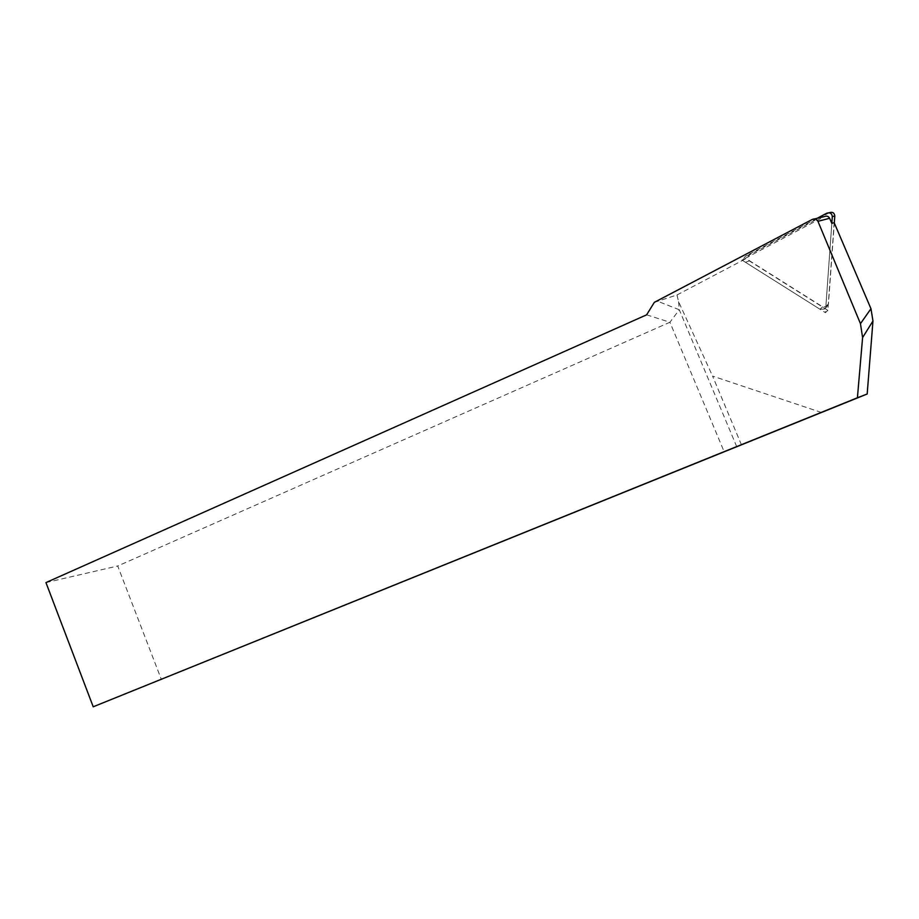 <?xml version="1.0" encoding="UTF-8"?>
<svg xmlns="http://www.w3.org/2000/svg" width="919" height="919" viewBox="0 0 919 919"><rect width="100%" height="100%" fill="white"/><g stroke="black" fill="none" stroke-linecap="round" stroke-linejoin="round"><path stroke-width="0.69" stroke-dasharray="4.59 3.45" d="M834.165 222.662L827.847 310.346L745.826 258.698L741.92 260.054L824.4 216.574M821.483 412.482L712.57 376.089L741.438 444.842M654.351 302.328L676.981 294.965L678.601 301.731L712.57 376.089M676.981 294.965L745.826 258.698M45.95 582.589L117.712 566.001L161.319 679.371M646.608 314.838L669.928 322.247L117.712 566.001M678.601 301.731L679.279 309.76L657.315 301.099M736.739 446.726L679.279 309.76L669.928 322.247L724.183 451.792M827.847 310.346L825.423 312.678L831.821 223.374L825.871 306.314L828.456 303.948L834.291 222.972M741.92 260.054L825.423 312.678M829.375 212.668L749.824 254.632C747.446 256.654 747.354 258.71 749.559 260.789L822.666 306.831L826.916 306.659L828.456 303.948M817.198 218.285L745.723 255.999C743.299 258.067 743.207 260.157 745.458 262.283L819.978 309.255L824.309 309.083L825.871 306.314M812.247 219.446L814.406 218.94M826.778 213.219L828.915 212.76M745.826 255.941L749.927 254.574M745.458 262.283L749.559 260.789M819.978 309.255L822.666 306.831M749.824 254.632L745.723 255.999M826.916 306.659L824.309 309.083"/><path stroke-width="1.38" d="M814.406 218.94L824.4 216.574C826.709 215.655 828.467 216.218 829.639 218.285L831.821 223.374L834.165 222.662L870.971 308.715L872.97 320.984L867.18 393.998L857.416 397.778L862.596 337.572L860.46 323.66L817.956 221.318C816.692 219.055 814.785 218.435 812.247 219.446L654.351 302.328L646.608 314.838L45.95 582.589L93.221 706.791L857.416 397.778M93.221 706.791L867.18 393.998M834.291 222.972L834.797 215.988C834.372 212.806 832.568 211.692 829.375 212.668L828.915 212.76M831.821 223.374L832.304 216.62C831.867 213.369 830.029 212.232 826.778 213.219L817.198 218.285M817.956 221.318L829.639 218.285M860.46 323.66L870.971 308.715M862.596 337.572L872.97 320.984M832.304 216.62L834.797 215.988"/></g></svg>
